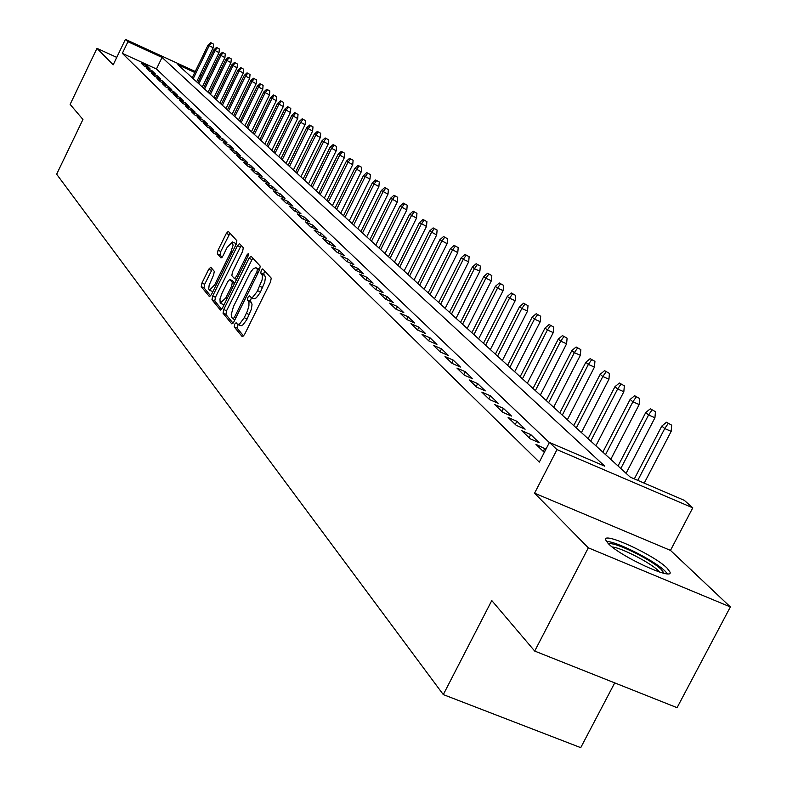 <?xml version="1.0" encoding="UTF-8"?>
<svg xmlns="http://www.w3.org/2000/svg" width="787" height="787" viewBox="0 0 787 787"><rect width="100%" height="100%" fill="white"/><g stroke="black" fill="none" stroke-linecap="round" stroke-linejoin="round"><path stroke-width="1.18" d="M234.674 324.185L234.192 326.851L242.248 336.669L244.462 334.682L270.561 281.923L271.22 278.116L262.72 268.888L261.254 270.384L260.792 273.01L262.435 275.627L262.101 279.857L257.123 291.593L252.961 296.955L251.25 297.535L249.4 295.853L247.944 297.329L247.472 299.965L248.958 302.051L248.918 305.927L247.354 311.199L244.236 317.702L239.642 323.929L237.625 324.382L236.11 322.739L234.674 324.185M238.067 324.569L237.084 328.081L243.616 336.029M264.58 270.885L263.675 274.269L264.757 275.45L261.864 274.191M251.397 297.634L250.364 301.214L251.417 302.434L248.525 301.185M608.223 543.532C620.363 556.507 673.82 581.14 669.993 572.041L667.101 568.145C654.272 555.002 602.468 531.156 605.636 539.882L608.223 543.532M210.788 267.236L208.752 269.184L201.925 283.084L201.246 286.665L209.46 296.64L211.418 294.604L236.189 244.265L236.848 240.665L228.279 231.368L226.312 233.434L218.029 250.286L217.369 253.837L221.009 257.959L222.977 255.903L227.109 247.482L232.421 241.943L233.05 245.426L230.945 251.751L214.664 284.855L209.431 290.295L208.722 288.839L209.175 285.061L213.621 274.929L214.29 271.338L210.788 267.236M549.346 442.589L156.456 68.99L122.329 53.359L127.927 41.731L125.418 39.35L195.255 71.479M534.698 651.065L588.322 547.821L730.356 606.934L677.076 707.68L534.698 651.065L491.777 600.56L443.297 694.596L56.644 174.212L82.95 119.476L70.122 104.376L96.978 48.351L113.18 64.819L125.418 39.35M730.356 606.934L670.475 550.388L534.57 493.183L588.322 547.821M534.57 493.183L556.989 449.633L549.424 442.432L604.78 466.199L162.053 57.421L127.927 41.731M122.329 53.359L539.302 462.117L549.424 442.432M223.734 309.537L223.055 313.256L231.712 323.821L233.877 321.853L259.553 269.862L260.212 266.124L251.053 256.178L248.997 258.293L223.734 309.537L226.567 310.757L225.899 314.475L233.06 323.182M220.35 309.96L211.969 299.739L212.647 296.089L237.467 245.662L239.474 243.567L243.301 247.698L242.642 251.338L232.48 271.968L231.821 275.627L234.378 278.529L236.405 276.444L247.049 254.85L248.485 253.375L248.102 255.991L222.465 308.002L220.655 310.088M116.751 57.382L96.978 48.351M545.942 449.19L535.937 444.36L544.289 452.417M521.83 430.735L530.251 438.861L539.193 442.697L530.713 434.552L521.83 430.735M508.127 417.503L516.302 425.393L525.136 429.19L516.892 421.271L508.127 417.503M494.797 404.626L502.745 412.309L511.471 416.067L503.464 408.364L494.797 404.626M481.831 392.113L489.573 399.58L498.191 403.308L490.399 395.812L481.831 392.113M469.219 379.934L476.745 387.204L485.274 390.893L477.679 383.603L469.219 379.934M456.952 368.08L464.271 375.153L472.692 378.813L465.314 371.72L456.952 368.08M444.999 356.541L452.132 363.427L460.454 367.047L453.263 360.141L444.999 356.541M433.362 345.306L440.307 352.015L448.531 355.596L441.527 348.867L433.362 345.306M422.019 334.357L428.787 340.889L436.923 344.44L430.096 337.889L422.019 334.357M410.962 323.673L417.563 330.048L425.61 333.57L418.959 327.176L410.962 323.673M400.19 313.275L406.623 319.483L414.572 322.975L408.089 316.738L400.19 313.275M389.673 303.123L395.95 309.183L403.82 312.636L397.494 306.556L389.673 303.123M379.423 293.217L385.541 299.129L393.333 302.552L387.155 296.63L379.423 293.217M369.418 283.556L375.389 289.331L383.092 292.725L377.071 286.93L369.418 283.556M359.649 274.122L365.483 279.759L373.097 283.123L367.214 277.467L359.649 274.122M350.107 264.914L355.803 270.413L363.348 273.748L357.603 268.229L350.107 264.914M340.791 255.923L346.359 261.294L353.816 264.599L348.208 259.208L340.791 255.923M331.691 247.128L337.121 252.381L344.509 255.657L339.03 250.394L331.691 247.128M322.798 238.54L328.11 243.675L335.419 246.921L330.068 241.776L322.798 238.54M314.102 230.148L319.296 235.165L326.536 238.382L321.293 233.345L314.102 230.148M305.602 221.934L310.678 226.843L317.84 230.03L312.724 225.112L305.602 221.934M297.289 213.907L302.257 218.707L309.35 221.875L304.343 217.064L297.289 213.907M289.154 206.056L294.013 210.749L301.037 213.887L296.138 209.185L289.154 206.056M281.195 198.373L285.947 202.967L292.912 206.076L288.111 201.472L281.195 198.373M273.414 190.857L278.057 195.343L284.953 198.432L280.261 193.927L273.414 190.857M265.79 183.489L270.344 187.886L277.162 190.946L272.568 186.539L265.79 183.489M258.323 176.278L262.779 180.587L269.538 183.627L265.042 179.298L258.323 176.278M251.004 169.225L255.382 173.445L262.071 176.455L257.674 172.215L251.004 169.225M243.842 162.309L248.121 166.441L254.762 169.421L250.443 165.28L243.842 162.309M236.828 155.531L241.019 159.584L247.6 162.545L243.37 158.482L236.828 155.531M229.952 148.891L234.064 152.855L240.576 155.796L236.434 151.812L229.952 148.891M223.213 142.388L227.246 146.274L233.7 149.186L229.637 145.28L223.213 142.388M216.602 136.003L220.557 139.82L226.951 142.713L222.967 138.886L216.602 136.003M210.129 129.747L213.995 133.485L220.34 136.358L216.435 132.6L210.129 129.747M203.774 123.608L207.571 127.278L213.857 130.121L210.031 126.441L203.774 123.608M197.537 117.588L201.265 121.188L207.493 124.012L203.735 120.401L197.537 117.588M191.428 111.685L195.078 115.217L201.256 118.02L197.567 114.479L191.428 111.685M185.417 105.891L189.008 109.354L195.137 112.138L191.516 108.665L185.417 105.891M179.534 100.205L183.056 103.599L189.126 106.363L185.575 102.949L179.534 100.205M173.75 94.617L177.203 97.962L183.233 100.697L179.741 97.352L173.75 94.617M168.074 89.138L171.468 92.413L177.439 95.138L174.016 91.843L168.074 89.138M162.496 83.756L165.831 86.973L171.753 89.679L168.388 86.442L162.496 83.756M157.026 78.474L160.302 81.632L166.175 84.307L162.87 81.14L157.026 78.474M151.645 73.28L154.862 76.378L160.686 79.044L157.449 75.926L151.645 73.28M146.362 68.174L149.52 71.224L155.305 73.87L152.117 70.8L146.362 68.174M150.012 68.784L146.874 65.774L141.168 63.167L144.277 66.157L150.012 68.784M443.297 694.596L580.737 747.65L614.716 682.89M194.773 72.473L177.862 64.691L630.298 477.158L684.346 500.365L692.767 507.841L556.989 449.633M670.475 550.388L692.767 507.841M200.508 73.889L201.875 74.519M207.188 76.969L208.624 77.628M208.142 78.621L206.706 77.952M201.393 75.513L200.026 74.883M156.456 68.99L162.053 57.421M544.929 448.206L543.266 451.433M530.713 434.552L529.08 437.729M516.892 421.271L515.288 424.419M503.464 408.364L501.88 411.463M490.399 395.812L488.835 398.871M477.679 383.603L476.145 386.624M465.314 371.72L463.799 374.701M453.263 360.141L451.777 363.082M441.527 348.867L440.061 351.779M430.096 337.889L428.649 340.761M418.959 327.176L417.523 330.019M408.089 316.738L406.692 319.512M397.494 306.556L396.136 309.261M387.155 296.63L385.837 299.257M377.071 286.93L375.783 289.498M367.214 277.467L365.965 279.975M357.603 268.229L356.383 270.669M348.208 259.208L347.018 261.589M339.03 250.394L337.879 252.716M330.068 241.776L328.936 244.039M321.293 233.345L320.201 235.559M312.724 225.112L311.652 227.276M304.343 217.064L303.3 219.17M296.138 209.185L295.115 211.241M288.111 201.472L287.117 203.489M280.261 193.927L279.287 195.894M272.568 186.539L271.623 188.467M265.042 179.298L264.117 181.187M257.674 172.215L256.759 174.065M250.443 165.28L249.558 167.08M243.37 158.482L242.504 160.243M236.434 151.812L235.588 153.544M229.637 145.28L228.81 146.982M222.967 138.886L222.16 140.539M216.435 132.6L215.638 134.233M210.031 126.441L209.253 128.035M203.735 120.401L202.977 121.965M197.567 114.479L196.829 116.004M191.516 108.665L190.788 110.16M185.575 102.949L184.856 104.425M179.741 97.352L179.042 98.788M174.016 91.843L173.327 93.26M168.388 86.442L167.72 87.839M162.87 81.14L162.211 82.507M157.449 75.926L156.8 77.264M152.117 70.8L151.478 72.119M146.874 65.774L146.254 67.062M240.114 325.297L241.215 325.739L243.026 324.775L246.656 319.866L247.138 318.942L244.236 317.702M251.417 302.434L252.037 304.589L251.358 309.202L247.138 318.942M253.424 298.381L254.516 298.794L256.346 297.811L260.025 292.843L260.507 291.908L257.605 290.649M264.757 275.45L265.396 277.565L264.737 282.149L260.507 291.908M252.784 258.038L226.567 310.757M232.883 318.804L234.398 317.417L256.896 271.859L257.359 269.243L255.893 267.737L253.365 268.623L250.227 272.686L233.473 306.527L231.24 314.574L231.575 317.122L232.883 318.804M258.215 268.869L259.592 269.793M221.659 309.311L214.772 300.939L211.969 299.739M241.196 245.406L215.441 297.289L214.772 300.939M221.964 293.335L219.966 298.971L220.193 303.221L225.82 297.929L231.644 286.094L232.313 282.415L229.765 279.493L227.758 281.569L221.964 293.335M220.567 303.477L224.098 304.677M232.411 280.684L234.713 283.143M209.519 290.334L212.923 291.544M235.933 244.777L235.205 243.163L232.421 241.943M229.981 233.188L220.783 251.486L220.124 255.047L222.111 257.3M212.333 269.036L204.679 284.274L204.01 287.845L210.631 295.902M671.695 425.187L666.481 422.245L671.695 425.187L671.173 431.365L664.74 428.551L661.798 426.072L634.332 478.889M668.124 423.613L664.74 428.551L637.785 480.365M671.173 431.365L644.219 483.139M661.798 426.072L666.481 422.245M608.794 544.073C612.758 540.699 651.744 559.665 661.493 569.699L664.012 573.27M659.654 572.07L658.571 570.919C650.751 562.892 621.051 547.565 612.217 546.985M667.425 573.762L665.231 571.264C654.991 560.787 615.562 540.846 606.472 541.535M655.453 411.68L650.328 408.797L655.453 411.68L654.932 417.769L648.577 414.975L645.724 412.575L618.031 465.973M651.921 410.125L648.577 414.975L620.805 468.501M654.932 417.769L626.088 473.321M645.724 412.575L650.328 408.797M639.674 398.556L634.637 395.723L639.674 398.556L639.162 404.567L632.886 401.793L630.112 399.462L602.852 452.132M636.191 397.012L632.886 401.793L605.557 454.601M639.162 404.567L610.771 459.362M630.112 399.462L634.637 395.723M624.337 385.807L619.389 383.023L624.337 385.807L623.835 391.729L617.638 388.985L614.932 386.722L588.105 438.684M620.894 384.282L617.638 388.985L590.722 441.084M623.835 391.729L595.897 445.786M614.932 386.722L619.389 383.023M609.433 373.402L604.564 370.677L609.433 373.402L608.941 379.245L602.803 376.53L600.176 374.327L573.762 425.61M606.029 371.897L602.803 376.53L576.31 427.941M608.941 379.245L581.416 432.594M600.176 374.327L604.564 370.677M594.933 361.351L590.142 358.665L594.933 361.351L594.441 367.106L588.381 364.42L585.833 362.276L559.803 412.89M591.568 359.856L588.381 364.42L562.292 415.152M594.441 367.106L567.348 419.766M585.833 362.276L590.142 358.665M580.826 349.615L576.114 346.978L580.826 349.615L580.344 355.291L574.353 352.635L571.864 350.54L546.227 400.514M577.501 348.129L574.353 352.635L548.647 402.718M580.344 355.291L553.645 407.272M571.864 350.54L576.114 346.978M567.093 338.194L562.459 335.606L567.093 338.194L566.61 343.791L560.688 341.155L558.268 339.128L533.015 388.463M563.807 336.728L560.688 341.155L535.367 390.608M566.61 343.791L540.315 395.123M558.268 339.128L562.459 335.606M553.723 327.077L549.159 324.529L553.723 327.077L553.251 332.596L547.388 329.989L545.037 328.012L520.138 376.737M550.477 325.621L547.388 329.989L522.43 378.822M553.251 332.596L527.329 383.279M545.037 328.012L549.159 324.529M540.699 316.246L536.203 313.738L540.699 316.246L540.226 321.696L534.442 319.109L532.14 317.181L507.605 365.306M537.482 314.8L534.442 319.109L509.838 367.342M540.226 321.696L514.678 371.749M532.14 317.181L536.203 313.738M528.008 305.69L523.581 303.221L528.008 305.69L527.546 311.072L521.82 308.514L519.577 306.625L495.387 354.16M524.831 304.264L521.82 308.514L497.561 356.147M527.546 311.072L502.352 360.515M519.577 306.625L523.581 303.221M515.642 295.4L511.275 292.98L515.642 295.4L515.18 300.713L509.514 298.175L507.33 296.345L483.474 343.309M512.494 293.994L509.514 298.175L485.599 345.237M515.18 300.713L490.34 349.566M507.33 296.345L511.275 292.98M503.582 285.366L499.283 282.986L503.582 285.366L503.129 290.619L497.522 288.101L495.387 286.32L471.866 332.714M500.473 283.969L497.522 288.101L473.931 334.603M503.129 290.619L478.624 338.882M495.387 286.32L499.283 282.986M491.816 275.588L487.586 273.237L491.816 275.588L491.363 280.772L485.825 278.273L483.749 276.532L460.533 322.395M488.737 274.201L485.825 278.273L462.549 324.234M491.363 280.772L467.203 328.464M483.749 276.532L487.586 273.237M480.345 266.045L476.165 263.734L480.345 266.045L479.893 271.161L474.404 268.692L472.387 266.99L449.485 312.311M477.296 264.668L474.404 268.692L451.453 314.111M479.893 271.161L456.047 318.302M472.387 266.99L476.165 263.734M469.141 256.729L465.028 254.447L469.141 256.729L468.698 261.786L463.268 259.336L461.29 257.674L438.693 302.483M466.13 255.372L463.268 259.336L440.612 304.235M468.698 261.786L445.167 308.386M461.29 257.674L465.028 254.447M458.211 247.639L454.148 245.387L458.211 247.639L457.768 252.627L450.469 248.584L428.158 292.872M455.22 246.292L452.397 250.207L430.036 294.584M457.768 252.627L434.542 298.696M450.469 248.584L454.148 245.387M447.537 238.756L443.524 236.543L447.537 238.756L447.095 243.695L439.894 239.701L417.877 283.497M444.576 237.418L441.782 241.284L419.707 285.169M447.095 243.695L424.173 289.242M439.894 239.701L443.524 236.543M437.11 230.079L433.155 227.905L437.11 230.079L436.677 234.959L429.564 231.034L407.823 274.338M434.178 228.761L431.414 232.578L409.614 275.971M436.677 234.959L414.041 280.005M429.564 231.034L433.155 227.905M426.918 221.609L423.022 219.465L426.918 221.609L426.495 226.43L419.481 222.554L398.006 265.386M424.026 220.301L421.281 224.069L399.757 266.99M426.495 226.43L404.134 270.974M419.481 222.554L423.022 219.465M416.962 213.326L413.116 211.211L416.962 213.326L416.539 218.097L409.614 214.271L388.414 256.641M414.09 212.028L411.375 215.756L390.126 258.205M416.539 218.097L394.464 262.16M409.614 214.271L413.116 211.211M407.223 205.23L403.426 203.144L407.223 205.23L406.81 209.942L399.973 206.174L379.029 248.092M404.39 203.941L401.695 207.62L380.701 249.617M406.81 209.942L385 253.532M399.973 206.174L403.426 203.144M397.71 197.321L393.962 195.255L397.71 197.321L397.297 201.974L390.549 198.265L369.86 239.73M394.897 196.042L392.231 199.672L371.494 241.215M397.297 201.974L375.753 245.101M390.549 198.265L393.962 195.255M388.394 189.578L384.695 187.542L388.394 189.578L387.991 194.182L381.331 190.523L360.889 231.545M385.62 188.309L382.974 191.9L362.482 233.001M387.991 194.182L366.703 236.848M381.331 190.523L384.695 187.542M379.295 182.004L375.635 179.997L379.295 182.004L378.881 186.558L372.31 182.948L352.104 223.547M376.54 180.744L373.923 184.296L353.678 224.974M378.881 186.558L357.849 228.781M372.31 182.948L375.635 179.997M370.382 174.586L366.772 172.609L370.382 174.586L369.979 179.102L363.486 175.531L343.516 215.717M367.647 173.347L365.06 176.859L345.05 217.114M369.979 179.102L349.192 220.881M363.486 175.531L366.772 172.609M361.656 167.336L358.095 165.388L361.656 167.336L361.263 171.792L354.848 168.28L335.105 208.043M358.951 166.096L356.393 169.569L336.61 209.411M361.263 171.792L340.712 213.159M354.848 168.28L358.095 165.388M353.117 160.233L349.605 158.305L353.117 160.233L352.724 164.65L346.388 161.178L326.88 200.547M350.441 159.013L347.903 162.437L328.346 201.885M352.724 164.65L332.409 205.594M346.388 161.178L349.605 158.305M344.765 153.288L341.283 151.379L344.765 153.288L344.372 157.646L338.115 154.222L318.814 193.199M342.109 152.068L339.591 155.462L320.25 194.507M344.372 157.646L324.283 198.176M338.115 154.222L341.283 151.379M336.57 146.471L333.137 144.592L336.57 146.471L336.187 150.789L329.999 147.405L310.924 185.998M333.944 145.27L331.445 148.625L312.331 187.276M336.187 150.789L316.325 190.926M329.999 147.405L333.137 144.592M328.553 139.801L325.159 137.951L328.553 139.801L328.169 144.08L322.06 140.735L303.182 178.944M325.946 138.61L323.477 141.926L304.569 180.203M328.169 144.08L308.524 183.814M322.06 140.735L325.159 137.951M320.693 133.269L317.338 131.439L320.693 133.269L320.309 137.499L314.269 134.193L295.607 172.038M318.115 132.078L315.656 135.364L296.955 173.268M320.309 137.499L300.89 176.849M314.269 134.193L317.338 131.439M312.99 126.864L309.675 125.054L312.99 126.864L312.616 131.045L306.645 127.789L288.18 165.26M310.432 125.684L308.002 128.93L289.508 166.47M312.616 131.045L293.394 170.022M306.645 127.789L309.675 125.054M305.445 120.578L302.159 118.798L305.445 120.578L305.071 124.73L299.158 121.503L280.9 158.62M302.906 119.417L300.496 122.624L282.199 159.81M305.071 124.73L286.055 163.332M299.158 121.503L302.159 118.798M298.037 114.43L294.791 112.659L298.037 114.43L297.673 118.532L291.829 115.345L273.758 152.117M295.528 113.269L293.138 116.446L275.027 153.278M297.673 118.532L278.854 156.77M291.829 115.345L294.791 112.659M290.787 108.39L287.57 106.648L290.787 108.39L290.413 112.452L284.638 109.304L266.754 145.733M288.288 107.239L285.927 110.387L268.003 146.874M290.413 112.452L271.8 150.327M284.638 109.304L287.57 106.648M283.664 102.467L280.487 100.746L283.664 102.467L283.3 106.491L277.585 103.382L259.887 139.476M281.195 101.326L278.844 104.445L261.117 140.588M283.3 106.491L264.875 144.021M277.585 103.382L280.487 100.746M276.68 96.663L273.542 94.961L276.68 96.663L276.316 100.647L270.669 97.578L253.148 133.328M274.23 95.532L271.909 98.611L254.349 134.429M276.316 100.647L258.087 137.833M270.669 97.578L273.542 94.961M269.833 90.967L266.724 89.275L269.833 90.967L269.469 94.912L263.881 91.872L246.538 127.307M267.403 89.836L265.091 92.896L247.718 128.379M269.469 94.912L251.427 131.754M263.881 91.872L266.724 89.275M263.104 85.37L260.035 83.707L263.104 85.37L262.75 89.285L257.221 86.275L240.055 121.385M260.694 84.258L258.411 87.278L241.215 122.447M262.75 89.285L244.885 125.792M257.221 86.275L260.035 83.707M256.503 79.88L253.463 78.238L256.503 79.88L256.149 83.756L250.679 80.786L233.68 115.581M254.112 78.779L251.85 81.769L234.821 116.624M256.149 83.756L238.461 119.939M250.679 80.786L253.463 78.238M250.03 74.499L247.02 72.866L250.03 74.499L249.676 78.336L244.265 75.395L227.433 109.885M247.659 73.398L245.406 76.359L228.555 110.908M249.676 78.336L232.165 114.194M244.265 75.395L247.02 72.866M243.665 69.207L240.694 67.593L243.665 69.207L243.321 73.014L237.959 70.102L221.295 104.287M241.314 68.115L239.091 71.046L222.396 105.291M243.321 73.014L225.977 108.557M237.959 70.102L240.694 67.593M237.418 64.013L234.477 62.419L237.418 64.013L237.074 67.78L231.772 64.908L215.264 98.798M235.087 62.93L232.883 65.833L216.346 99.772M237.074 67.78L219.898 103.018M231.772 64.908L234.477 62.419M231.289 58.907L228.368 57.333L231.289 58.907L230.945 62.645L225.692 59.802L209.352 93.397M228.978 57.835L226.784 60.717L210.404 94.361M230.945 62.645L213.936 97.578M225.692 59.802L228.368 57.333M225.259 53.9L222.377 52.336L225.259 53.9L224.925 57.599L219.721 54.785L203.528 88.095M222.967 52.837L220.793 55.68L204.571 89.039M224.925 57.599L208.073 92.236M219.721 54.785L222.377 52.336M219.347 48.971L216.484 47.427L219.347 48.971L219.002 52.64L213.857 49.856L197.812 82.881M217.064 47.918L214.91 50.742L198.836 83.816M219.002 52.64L202.308 86.983M213.857 49.856L216.484 47.427M213.523 44.141L210.69 42.606L213.523 44.141L213.188 47.771L208.093 45.016L192.205 77.765M211.27 43.088L209.126 45.882L193.209 78.68M213.188 47.771L196.652 81.828M208.093 45.016L210.69 42.606M237.084 328.081L234.192 326.851M263.675 274.269L260.792 273.01M250.364 301.214L247.472 299.965M249.292 314.584L246.39 313.344M262.671 287.54L259.769 286.281M251.83 259.533L248.997 258.293M225.899 314.475L223.055 313.256M234.949 319.689L233.109 318.902M235.775 318.007L234.398 317.417M258.274 272.459L256.896 271.859M259.425 270.138L257.359 269.243M259.11 269.262L256.237 268.013M215.441 297.289L212.647 296.089M240.261 246.882L237.467 245.662M236.543 279.434L234.556 278.568M237.733 277.024L236.405 276.444M248.358 255.411L247.049 254.85M227.148 298.499L225.82 297.929M232.982 286.675L231.644 286.094M234.595 283.399L232.313 282.415M232.686 280.802L229.873 279.582M215.943 285.406L214.664 284.855M232.224 252.322L230.945 251.751M220.124 255.047L217.369 253.837M220.783 251.486L218.029 250.286M229.066 234.644L226.312 233.434M204.01 287.845L201.246 286.665M204.679 284.274L201.925 283.084M211.506 270.374L208.752 269.184M240.517 325.621L237.763 324.441M253.798 298.676L251.033 297.476M234.939 319.709L232.972 318.873M258.756 268.987L255.893 267.737M236.533 279.464L234.378 278.529M232.578 280.713L229.765 279.493"/></g></svg>
